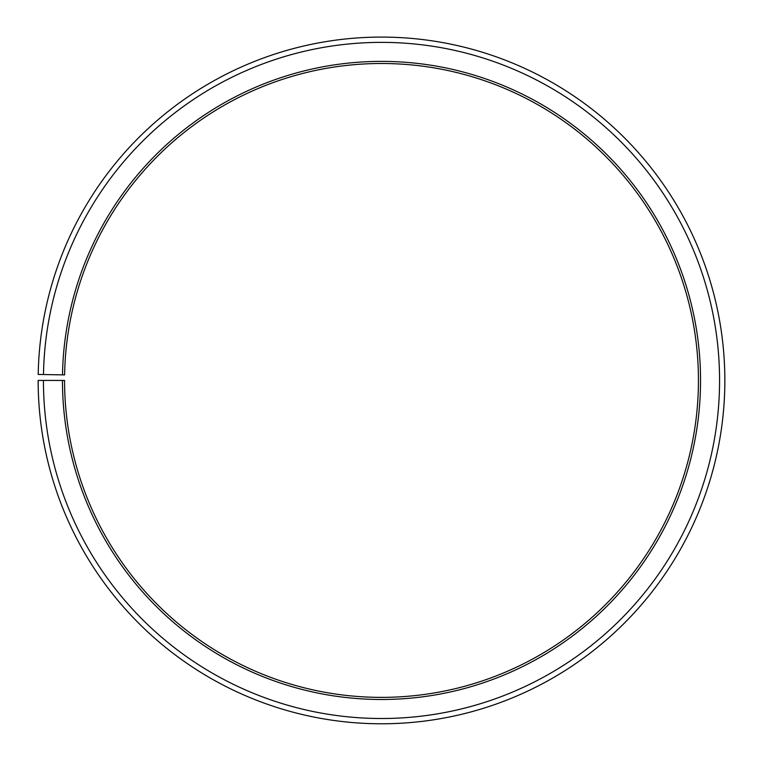 <?xml version="1.0" encoding="UTF-8"?>
<svg xmlns="http://www.w3.org/2000/svg" width="763" height="763" viewBox="0 0 763 763"><rect width="100%" height="100%" fill="white"/><g stroke="black" fill="none" stroke-linecap="round" stroke-linejoin="round"><path stroke-width="1.14" d="M698.441 380.432A316.941 316.941 0 0 0 384.266 63.51A316.941 316.941 0 0 0 64.607 374.9L62.499 374.871A319.048 319.048 0 0 1 384.285 61.393A319.048 319.048 0 0 1 700.548 380.432A319.048 319.048 0 0 1 381.5 699.49A319.048 319.048 0 0 1 62.452 380.432L64.559 380.432A316.941 316.941 0 0 0 381.5 697.372A316.941 316.941 0 0 0 698.441 380.432M43.481 374.538L38.198 374.442A343.35 343.35 0 0 1 384.495 37.101A343.35 343.35 0 0 1 724.85 380.432A343.35 343.35 0 0 1 381.5 723.782A343.35 343.35 0 0 1 38.15 380.432L43.434 380.432A338.066 338.066 0 0 0 381.5 718.508A338.066 338.066 0 0 0 719.566 380.432A338.066 338.066 0 0 0 384.447 42.385A338.066 338.066 0 0 0 43.481 374.538L62.499 374.871M43.434 380.432L62.452 380.432"/></g></svg>
